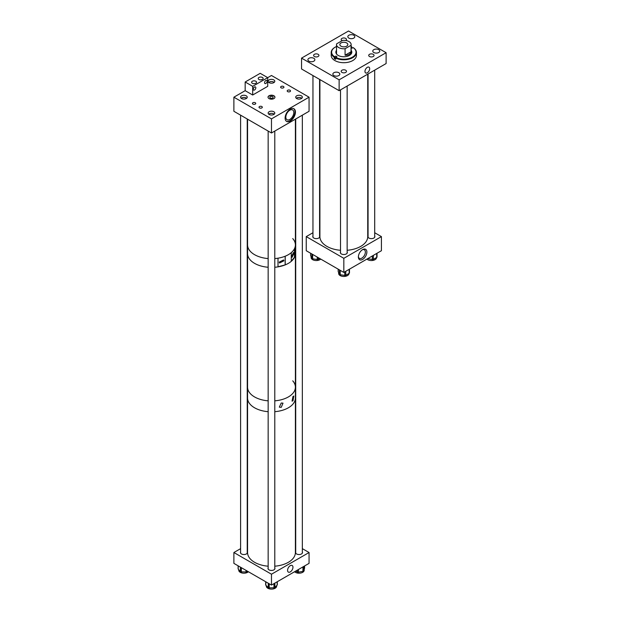 <?xml version="1.0" encoding="UTF-8"?>
<svg xmlns="http://www.w3.org/2000/svg" width="620" height="620" viewBox="0 0 620 620"><rect width="100%" height="100%" fill="white"/><g stroke="black" fill="none" stroke-linecap="round" stroke-linejoin="round"><path stroke-width="0.93" d="M253.681 87.931L254.355 87.164M254.549 87.032A1.806 1.046 -60 0 1 255.456 86.947A1.806 1.046 -60 0 1 255.727 88.397A1.806 1.046 -60 0 1 254.549 89.985A1.806 1.046 -60 0 1 253.642 90.078A1.806 1.046 -60 0 1 253.371 88.629A1.806 1.046 -60 0 1 254.549 87.032M265.856 80.507A1.806 1.046 -60 0 1 266.755 80.422A1.806 1.046 -60 0 1 267.034 81.871A1.806 1.046 -60 0 1 265.856 83.46A1.806 1.046 -60 0 1 264.949 83.553A1.806 1.046 -60 0 1 264.678 82.103A1.806 1.046 -60 0 1 265.856 80.507M255.835 81.259A2.472 1.426 0 0 0 253.146 80.949A2.472 1.426 0 0 0 251.619 82.266A2.472 1.426 0 0 0 252.34 83.274A2.472 1.426 0 0 0 255.037 83.584A2.472 1.426 0 0 0 256.564 82.266A2.472 1.426 0 0 0 255.835 81.259M262.423 77.454A2.472 1.426 0 0 0 259.733 77.144A2.472 1.426 0 0 0 258.207 78.461A2.472 1.426 0 0 0 258.928 79.476A2.472 1.426 0 0 0 261.625 79.786A2.472 1.426 0 0 0 263.151 78.461A2.472 1.426 0 0 0 262.423 77.454M260.478 79.887L262.469 79.445M252.689 86.335L252.689 95.015L267.716 86.335L267.716 77.655L252.689 86.335L245.171 81.995L245.171 90.675L233.887 97.185L271.475 118.885L271.475 132.99L233.887 111.29L233.887 97.185M252.689 95.015L245.171 90.675M271.475 118.885L309.062 97.185L271.475 75.485L267.716 77.655L260.199 73.315L245.171 81.995M367.319 72.78A3.333 1.922 120 0 0 369.497 69.843A3.333 1.922 120 0 0 368.985 67.177A3.333 1.922 120 0 0 367.319 67.34A3.333 1.922 120 0 0 365.141 70.277A3.333 1.922 120 0 0 365.653 72.943A3.333 1.922 120 0 0 367.319 72.78M353.78 35.255A3.488 2.015 0 0 0 349.982 34.821A3.488 2.015 0 0 0 347.828 36.681A3.488 2.015 0 0 0 348.851 38.107A3.488 2.015 0 0 0 352.648 38.541A3.488 2.015 0 0 0 354.803 36.681A3.488 2.015 0 0 0 353.78 35.255M378.735 49.67A3.488 2.015 0 0 0 374.937 49.228A3.488 2.015 0 0 0 372.783 51.088A3.488 2.015 0 0 0 373.806 52.514A3.488 2.015 0 0 0 377.603 52.948A3.488 2.015 0 0 0 379.758 51.088A3.488 2.015 0 0 0 378.735 49.67M338.807 72.718A3.488 2.015 0 0 0 335.009 72.284A3.488 2.015 0 0 0 332.855 74.144A3.488 2.015 0 0 0 333.878 75.57A3.488 2.015 0 0 0 337.675 76.004A3.488 2.015 0 0 0 339.83 74.144A3.488 2.015 0 0 0 338.807 72.718M313.852 58.311A3.488 2.015 0 0 0 310.047 57.877A3.488 2.015 0 0 0 307.9 59.737A3.488 2.015 0 0 0 308.915 61.155A3.488 2.015 0 0 0 312.72 61.597A3.488 2.015 0 0 0 314.867 59.737A3.488 2.015 0 0 0 313.852 58.311M345.704 70.238A2.658 1.534 0 0 0 342.813 69.905A2.658 1.534 0 0 0 341.171 71.323A2.658 1.534 0 0 0 341.946 72.408A2.658 1.534 0 0 0 344.844 72.742A2.658 1.534 0 0 0 346.487 71.323A2.658 1.534 0 0 0 345.704 70.238M318.153 54.328A2.658 1.534 0 0 0 315.255 53.994A2.658 1.534 0 0 0 313.612 55.413A2.658 1.534 0 0 0 314.394 56.498A2.658 1.534 0 0 0 317.293 56.831A2.658 1.534 0 0 0 318.928 55.413A2.658 1.534 0 0 0 318.153 54.328M373.263 54.328A2.658 1.534 0 0 0 370.365 53.994A2.658 1.534 0 0 0 368.722 55.413A2.658 1.534 0 0 0 369.505 56.498A2.658 1.534 0 0 0 372.403 56.831A2.658 1.534 0 0 0 374.038 55.413A2.658 1.534 0 0 0 373.263 54.328M345.844 40.509A2.658 1.534 0 0 0 346.487 39.502A2.658 1.534 0 0 0 345.704 38.417A2.658 1.534 0 0 0 342.813 38.084A2.658 1.534 0 0 0 341.171 39.502A2.658 1.534 0 0 0 341.946 40.587A2.658 1.534 0 0 0 342.108 40.672M339.132 90.675L339.132 79.825L301.545 58.125L348.525 31L386.113 52.7L386.113 63.55L339.132 90.675L301.545 68.975L301.545 58.125M339.132 79.825L386.113 52.7M362.623 249.612L362.623 249.612A6.006 3.464 -60 0 1 366.87 252.061A6.006 3.464 -60 0 1 362.623 259.416A6.006 3.464 -60 0 1 358.376 256.967A6.006 3.464 -60 0 1 362.623 249.612L362.623 249.612M358.391 256.502A4.944 2.852 120 0 0 359.399 258.362A4.944 2.852 120 0 0 361.871 258.114A4.944 2.852 120 0 0 365.095 253.758A4.944 2.852 120 0 0 364.343 249.798A4.944 2.852 120 0 0 362.227 249.86M319.587 235.988A3.488 2.015 180 0 1 319.757 236.615A3.488 2.015 180 0 1 317.611 238.475A3.488 2.015 180 0 1 313.805 238.034A3.488 2.015 180 0 1 312.782 236.615A3.488 2.015 180 0 1 312.953 235.988M374.697 235.988A3.488 2.015 180 0 1 374.868 236.615A3.488 2.015 180 0 1 372.721 238.475A3.488 2.015 180 0 1 368.916 238.034A3.488 2.015 180 0 1 367.892 236.615A3.488 2.015 180 0 1 368.063 235.988M347.146 251.898A3.488 2.015 180 0 1 347.316 252.518A3.488 2.015 180 0 1 345.162 254.378A3.488 2.015 180 0 1 341.364 253.944A3.488 2.015 180 0 1 340.341 252.518A3.488 2.015 180 0 1 340.512 251.898M374.697 232.733L381.416 236.615L381.416 250.72L343.829 272.42L306.241 250.72L306.241 236.615L312.953 232.733M381.416 236.615L343.829 258.315L343.829 272.42M343.829 258.315L306.241 236.615M376.557 257.509L376.557 257.556A5.177 2.991 180 0 1 375.046 259.672A5.177 2.991 180 0 1 366.931 259.083M373.364 255.363L373.364 259.354L375.046 258.385L376.72 257.416L376.72 253.425M373.364 259.354A1.062 0.612 180 0 1 372.341 259.517L372.341 255.959M367.745 258.61L372.341 259.517M376.999 256.82A1.062 0.612 180 0 1 377.038 256.982A1.062 0.612 180 0 1 376.72 257.416M349.006 273.42L349.006 273.466A5.177 2.991 180 0 1 347.487 275.582A5.177 2.991 180 0 1 341.845 276.226A5.177 2.991 180 0 1 338.652 273.466L338.652 272.575M345.805 271.273L345.805 275.264L349.169 273.327L349.169 269.336M345.805 275.264A1.062 0.612 180 0 1 344.782 275.42L344.782 271.862M340.194 270.32L340.194 274.714L344.782 275.42M340.194 274.714A1.062 0.612 180 0 1 339.442 274.28L339.442 269.886M338.21 269.173L338.21 271.63L339.442 274.28M349.44 272.73A1.062 0.612 180 0 1 349.478 272.893A1.062 0.612 180 0 1 349.169 273.327M320.726 259.083A5.177 2.991 180 0 1 319.935 259.672A5.177 2.991 180 0 1 314.294 260.315A5.177 2.991 180 0 1 311.093 257.556L311.093 256.665M318.254 257.649L318.254 259.354L319.726 258.501M318.254 259.354A1.062 0.612 180 0 1 317.223 259.517L317.223 257.06M312.635 254.409L312.635 258.803L317.223 259.517M312.635 258.803A1.062 0.612 180 0 1 311.883 258.37L311.883 253.975M310.659 253.262L310.659 255.719L311.883 258.37M248.372 571.733A5.177 2.991 180 0 1 243.776 573.198A5.177 2.991 180 0 1 239.328 571.593A5.177 2.991 180 0 1 238.739 570.214L238.739 569.656M238.227 565.882L238.227 569.09L240.421 571.524L240.421 567.145M238.227 569.09A1.062 0.612 180 0 1 238.111 568.811L238.111 565.812M247.008 570.95L247.008 571.694L247.512 571.237M247.008 571.694A1.062 0.612 180 0 1 246.062 571.973L246.062 570.4M241.32 567.664L241.32 571.857L246.062 571.973M241.32 571.857A1.062 0.612 180 0 1 240.421 571.524M304.203 569.222L304.203 570.214A5.177 2.991 180 0 1 301.173 572.934A5.177 2.991 180 0 1 295.624 572.462A5.177 2.991 180 0 1 294.578 571.733M295.577 571.159L297.414 572.082L297.414 570.098M304.567 567.92A1.062 0.612 180 0 1 304.591 568.044A1.062 0.612 180 0 1 304.567 568.16L304.567 565.967M303.653 566.494L303.653 570.85L304.567 568.16M303.653 570.85A1.062 0.612 180 0 1 302.947 571.314L302.947 566.897M298.453 569.493L298.453 572.198L302.947 571.314M298.453 572.198A1.062 0.612 180 0 1 297.414 572.082M276.652 585.606L276.652 586.125A5.177 2.991 180 0 1 272.87 589A5.177 2.991 180 0 1 267.05 587.667A5.177 2.991 180 0 1 266.298 586.125L266.298 585.675M277.287 581.715L277.287 584.776A1.062 0.612 180 0 1 277.156 585.071L277.156 581.793M274.869 583.11L274.869 587.481L277.156 585.071M274.869 587.481A1.062 0.612 180 0 1 273.963 587.799L273.963 583.637M269.212 583.769L269.212 587.853L273.963 587.799M269.212 587.853A1.062 0.612 180 0 1 268.282 587.558L268.282 583.226M265.817 581.808L265.817 585.21L268.282 587.558M265.817 585.21A1.062 0.612 180 0 1 265.662 584.893L265.662 581.715M335.753 57.838A1 0.574 0 0 0 335.141 58.009L334.219 58.536A12.625 7.285 0 0 0 335.637 59.349L335.939 57.528A12.199 7.045 0 0 0 352.454 57.141A12.199 7.045 0 0 0 353.129 47.601L352.517 47.957A1 0.574 180 0 1 351.137 47.973M335.637 58.048A12.625 7.285 0 0 0 352.757 57.66A12.625 7.285 0 0 0 356.454 52.506A12.625 7.285 0 0 0 353.431 47.779L353.129 47.601M335.056 47.267A12.625 7.285 0 0 0 334.901 47.352L334.901 47.352A12.625 7.285 0 0 0 331.204 52.506L331.204 55.413A12.625 7.285 0 0 0 338.993 62.147A12.625 7.285 0 0 0 352.757 60.566A12.625 7.285 0 0 0 356.454 55.413L356.454 52.506M334.219 58.536L334.219 57.234L335.141 56.358A1 0.574 180 0 1 336.226 56.234A1 0.574 180 0 1 336.846 56.769A1 0.574 180 0 1 336.551 57.172L335.939 57.528M331.204 52.506A12.625 7.285 0 0 0 334.219 57.234M351.579 51.623A9.3 5.371 0 0 0 351.137 51.266M336.521 50.321A7.975 4.604 0 0 0 335.854 52.157A7.975 4.604 0 0 0 340.775 56.412A7.975 4.604 0 0 0 349.463 55.413A7.975 4.604 0 0 0 351.803 52.157A7.975 4.604 0 0 0 351.137 50.321M351.788 52.429A7.975 4.604 0 0 0 351.137 50.856M352.021 48.112L351.718 46.787A12.199 7.045 0 0 0 351.137 46.516M336.521 46.516A12.199 7.045 0 0 0 335.203 47.174A12.199 7.045 0 0 0 334.521 56.715M351.718 46.787L351.137 47.12M336.521 50.856A7.975 4.604 0 0 0 335.87 52.429M336.521 51.266A9.3 5.371 0 0 0 336.079 51.623M291.718 256.231L293.485 252.472L293.872 253.51L292.105 257.269L291.718 256.231M279.209 262.113L279.512 263.019L283.89 260.826L283.58 259.927L279.209 262.113M292.733 238.576A23.916 13.811 180 0 1 295.391 244.908L295.391 253.588A23.916 13.811 0 0 1 274.792 267.259A23.916 13.811 180 0 0 278.008 266.871L278.008 258.191A23.916 13.811 180 0 1 274.792 258.579A23.916 13.811 0 0 0 295.391 244.908A23.916 13.811 180 0 1 294.585 248.473L294.585 257.153L291.268 261.136M268.158 258.579A23.916 13.811 180 0 1 254.688 254.743A23.916 13.811 180 0 1 247.558 244.908A23.916 13.811 0 0 0 254.564 254.673A23.916 13.811 0 0 0 268.158 258.579M268.158 267.259A23.916 13.811 180 0 1 254.688 263.423A23.916 13.811 180 0 1 247.558 253.588A23.916 13.811 0 0 0 247.605 254.51A23.916 13.811 0 0 0 268.158 267.259M294.454 248.744L294.454 257.114M285.208 264.895L285.208 256.215A23.916 13.811 180 0 0 291.268 252.658L291.268 261.338A23.916 13.811 180 0 1 285.208 264.895L278.008 266.786M295.337 252.665A23.916 13.811 0 0 1 295.391 253.588A23.916 13.811 180 0 1 294.585 257.153M285.146 256.238L285.146 264.825M292.989 400.784L292.051 401.148L292.989 396.444L293.81 396.002L292.989 400.784M281.232 407.356L279.326 407.146L281.232 403.015L283.014 403.155L281.232 407.356M274.792 566.2A23.916 13.811 0 0 0 295.391 552.521L295.391 398.017A23.916 13.811 180 0 1 274.792 411.688A23.916 13.811 0 0 0 295.391 398.017L295.391 387.167A23.916 13.811 180 0 1 274.792 400.838A23.916 13.811 0 0 0 295.391 387.167A23.916 13.811 180 0 0 292.733 380.835M268.158 411.688A23.916 13.811 180 0 1 254.293 407.627A23.916 13.811 180 0 1 247.558 398.017A23.916 13.811 0 0 0 265.182 411.339A23.916 13.811 0 0 0 268.158 411.688M268.158 400.838A23.916 13.811 180 0 1 254.293 396.777A23.916 13.811 180 0 1 247.558 387.167A23.916 13.811 0 0 0 247.605 388.089A23.916 13.811 0 0 0 268.158 400.838M269.034 98.596A3.457 1.992 180 0 1 268.018 97.185A3.457 1.992 180 0 1 270.149 95.341A3.457 1.992 180 0 1 273.916 95.775A3.457 1.992 180 0 1 274.931 97.185A3.457 1.992 180 0 1 272.8 99.029A3.457 1.992 180 0 1 269.034 98.596M268.026 97.27A3.457 1.992 180 0 1 270.219 95.503A3.457 1.992 180 0 1 273.916 95.945A3.457 1.992 180 0 1 274.923 97.27M270.304 98.038A1.659 0.961 180 0 1 269.816 97.356A1.659 0.961 180 0 1 270.839 96.472A1.659 0.961 180 0 1 272.645 96.681A1.659 0.961 180 0 1 273.133 97.356A1.659 0.961 180 0 1 272.11 98.247A1.659 0.961 180 0 1 270.304 98.038M261.841 106.547A1.659 0.961 0 0 0 260.036 106.338A1.659 0.961 0 0 0 259.013 107.221A1.659 0.961 0 0 0 259.493 107.895A1.659 0.961 0 0 0 261.299 108.105A1.659 0.961 0 0 0 262.33 107.221A1.659 0.961 0 0 0 261.841 106.547M255.262 102.75A1.659 0.961 0 0 0 253.456 102.54A1.659 0.961 0 0 0 252.433 103.424A1.659 0.961 0 0 0 252.921 104.098A1.659 0.961 0 0 0 254.727 104.307A1.659 0.961 0 0 0 255.75 103.424A1.659 0.961 0 0 0 255.262 102.75M290.028 90.272A1.659 0.961 0 0 0 288.222 90.063A1.659 0.961 0 0 0 287.2 90.946A1.659 0.961 0 0 0 287.688 91.621A1.659 0.961 0 0 0 289.494 91.83A1.659 0.961 0 0 0 290.517 90.946A1.659 0.961 0 0 0 290.028 90.272M283.456 86.475A1.659 0.961 0 0 0 281.643 86.265A1.659 0.961 0 0 0 280.62 87.149A1.659 0.961 0 0 0 281.108 87.823A1.659 0.961 0 0 0 282.914 88.032A1.659 0.961 0 0 0 283.937 87.149A1.659 0.961 0 0 0 283.456 86.475M269.127 114.452A3.325 1.914 180 0 1 268.15 113.096A3.325 1.914 180 0 1 270.204 111.321A3.325 1.914 180 0 1 273.823 111.74A3.325 1.914 180 0 1 274.8 113.096A3.325 1.914 180 0 1 272.746 114.863A3.325 1.914 180 0 1 269.127 114.452M296.678 98.541A3.325 1.914 180 0 1 295.709 97.185A3.325 1.914 180 0 1 297.755 95.41A3.325 1.914 180 0 1 301.382 95.829A3.325 1.914 180 0 1 302.351 97.185A3.325 1.914 180 0 1 300.297 98.96A3.325 1.914 180 0 1 296.678 98.541M269.127 82.631A3.325 1.914 180 0 1 268.15 81.274A3.325 1.914 180 0 1 270.204 79.507A3.325 1.914 180 0 1 273.823 79.918A3.325 1.914 180 0 1 274.8 81.274A3.325 1.914 180 0 1 272.746 83.049A3.325 1.914 180 0 1 269.127 82.631M241.567 98.541A3.325 1.914 180 0 1 240.599 97.185A3.325 1.914 180 0 1 242.645 95.41A3.325 1.914 180 0 1 246.272 95.829A3.325 1.914 180 0 1 247.24 97.185A3.325 1.914 180 0 1 245.187 98.96A3.325 1.914 180 0 1 241.567 98.541M289.819 110.221A5.642 3.263 120 0 0 286.13 115.196A5.642 3.263 120 0 0 286.99 119.714A5.642 3.263 120 0 0 289.819 119.435A5.642 3.263 120 0 0 293.5 114.46A5.642 3.263 120 0 0 292.64 109.942A5.642 3.263 120 0 0 289.819 110.221M290.269 109.12A7.308 4.216 120 0 0 285.495 115.56A7.308 4.216 120 0 0 286.611 121.419A7.308 4.216 120 0 0 290.269 121.055A7.308 4.216 120 0 0 295.043 114.615A7.308 4.216 120 0 0 293.919 108.756A7.308 4.216 120 0 0 290.269 109.12M286.394 121.272A7.308 4.216 120 0 0 289.819 120.799A7.308 4.216 120 0 0 294.531 114.561A7.308 4.216 120 0 0 293.686 108.64M309.062 97.185L309.062 111.29L271.475 132.99M290.269 565.68A3.821 2.209 -60 0 1 292.175 565.486A3.821 2.209 -60 0 1 292.764 568.548A3.821 2.209 -60 0 1 290.269 571.919A3.821 2.209 -60 0 1 288.354 572.105A3.821 2.209 -60 0 1 287.773 569.044A3.821 2.209 -60 0 1 290.269 565.68M240.599 551.901A3.488 2.015 0 0 0 240.436 552.521A3.488 2.015 0 0 0 242.583 554.381A3.488 2.015 0 0 0 246.388 553.947A3.488 2.015 0 0 0 247.403 552.521A3.488 2.015 0 0 0 247.233 551.901M295.709 551.901A3.488 2.015 0 0 0 295.546 552.521A3.488 2.015 0 0 0 297.693 554.381A3.488 2.015 0 0 0 301.498 553.947A3.488 2.015 0 0 0 302.513 552.521A3.488 2.015 0 0 0 302.343 551.901M268.158 567.812A3.488 2.015 0 0 0 267.987 568.432A3.488 2.015 0 0 0 270.142 570.292A3.488 2.015 0 0 0 273.939 569.857A3.488 2.015 0 0 0 274.962 568.432A3.488 2.015 0 0 0 274.792 567.812M309.062 552.521L309.062 563.371L271.475 585.071L271.475 574.221L309.062 552.521L302.343 548.646M240.599 548.646L233.887 552.521L233.887 563.371L271.475 585.071M233.887 552.521L271.475 574.221M346.65 42.935A3.983 2.302 0 0 0 342.302 42.439A3.983 2.302 0 0 0 339.838 44.562A3.983 2.302 0 0 0 341.008 46.19A3.983 2.302 0 0 0 345.356 46.686A3.983 2.302 0 0 0 347.812 44.562A3.983 2.302 0 0 0 346.65 42.935M351.029 45.291A7.308 4.216 0 0 0 351.137 44.562A7.308 4.216 0 0 0 348.998 41.579A7.308 4.216 0 0 0 342.581 40.409L336.629 43.842A7.308 4.216 0 0 0 336.521 44.562A7.308 4.216 0 0 0 338.66 47.546A7.308 4.216 0 0 0 345.084 48.717L345.084 55.211C348.3 55.428 350.285 54.281 351.029 51.778L351.029 45.291L345.084 48.717M351.029 51.778L345.084 55.211M247.558 119.18L247.558 552.521A23.916 13.811 0 0 0 265.182 565.843A23.916 13.811 0 0 0 268.158 566.2M246.659 98.27A3.317 1.914 0 0 0 246.264 97.999A3.317 1.914 0 0 0 241.18 98.27M274.211 114.181A3.317 1.914 0 0 0 273.823 113.909A3.317 1.914 0 0 0 268.739 114.181M301.769 98.27A3.317 1.914 0 0 0 301.374 97.999A3.317 1.914 0 0 0 296.29 98.27M274.211 82.367A3.317 1.914 0 0 0 273.823 82.096A3.317 1.914 0 0 0 268.739 82.367M319.904 79.577L319.904 236.615A23.916 13.811 0 0 0 326.911 246.38A23.916 13.811 0 0 0 340.512 250.286M347.146 250.286A23.916 13.811 0 0 0 367.745 236.615L367.745 74.152M335.141 58.009L335.141 56.358M377.038 253.247L377.038 256.982M338.179 269.158L338.179 271.475M349.478 269.158L349.478 272.893M310.62 253.247L310.62 255.564M304.591 565.952L304.591 568.044M351.137 53.994L351.137 44.562M336.521 53.994L336.521 44.562M295.391 119.18L295.391 244.908M295.391 253.588L295.391 387.167M247.233 118.993L247.233 553.141M240.599 115.165L240.599 553.141M274.792 131.076L274.792 569.052M268.158 131.076L268.158 569.052M302.343 115.165L302.343 553.141M295.709 118.993L295.709 553.141M340.512 89.877L340.512 253.138M347.146 86.048L347.146 253.138M312.953 75.562L312.953 237.235M319.587 79.391L319.587 237.235M374.697 70.138L374.697 237.235M368.063 73.966L368.063 237.235"/></g></svg>

